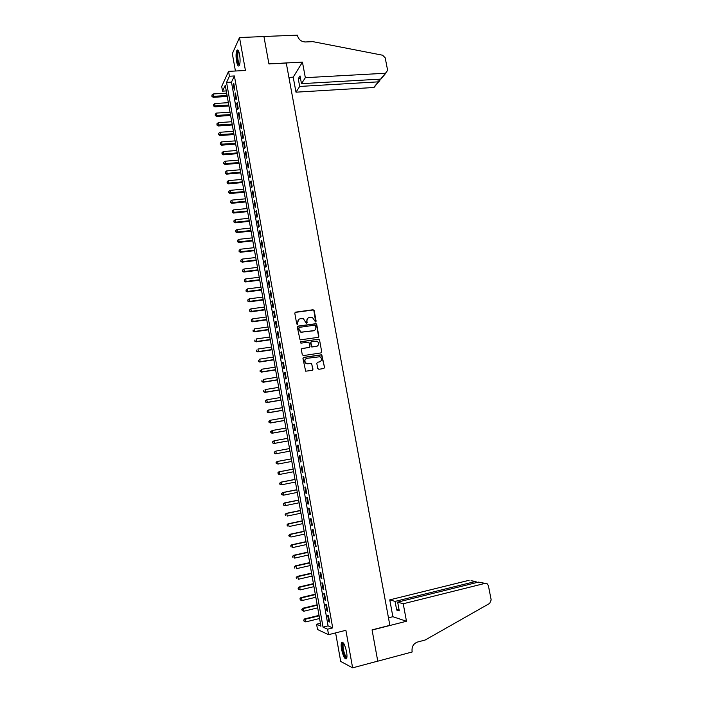 <?xml version="1.0" encoding="UTF-8"?>
<svg xmlns="http://www.w3.org/2000/svg" width="703" height="703" viewBox="0 0 703 703"><rect width="100%" height="100%" fill="white"/><g stroke="black" fill="none" stroke-linecap="round" stroke-linejoin="round"><path stroke-width="1.05" d="M315.568 321.956L316.122 321.166L314.197 310.612L313.055 309.751L295.603 312.15L294.803 313.283L296.719 323.916L297.527 324.514L297.835 322.343C297.677 320.375 298.52 319.162 300.374 318.705L303.397 318.679L306.236 323.195L307.132 322.44L306.886 321.069C306.719 319.109 307.562 317.897 309.399 317.44L312.369 317.404L315.568 321.956M315.673 321.939L313.916 310.805L313.23 309.988L295.058 312.422M297.65 324.487L297.835 322.343M306.693 323.204L306.886 321.069M346.553 651.822C344.865 644.519 343.205 641.452 341.561 642.621C341.025 643.869 341.034 646.11 341.579 649.344C343.24 656.611 344.909 659.686 346.57 658.553C347.106 657.305 347.097 655.064 346.553 651.822M239.6 54.676C238.783 50.678 237.878 49.236 236.902 50.335C235.918 52.62 235.795 56.266 236.533 61.293C237.35 65.291 238.247 66.741 239.24 65.643C240.224 63.384 240.338 59.729 239.6 54.676M317.712 368.442L318.872 369.295L323.758 368.521L324.54 367.361L321.781 354.743L303.749 357.361L302.949 358.521L305.664 371.202L312.211 370.349L313.002 369.189L311.499 363.328L306.42 363.46C304.197 361.368 304.39 359.655 307 358.31L319.988 356.737C322.273 358.802 322.106 360.525 319.496 361.904L317.58 362.203L316.798 363.363L317.712 368.442M327.589 629.194L328.565 634.686L317.519 629.51L316.587 624.229L320.946 626.197L225.268 85.221L222.535 91.144L221.7 86.443L228.563 71.363L229.424 76.223L226.568 82.4L323.029 627.129L327.589 629.194L332.704 627.902L234.407 75.959L229.424 76.223M228.563 71.363L245.435 70.493L239.512 37.531L263.933 36.547L268.933 63.964L286.279 63.094L389.857 625.336L372.063 629.888L377.757 661.128L352.625 667.85L345.885 630.292L328.565 634.686M318.081 337.37L318.863 336.227L316.719 324.47L316.06 323.67L298.116 326.104L297.316 327.246L300.067 339.874L318.081 337.37M319.549 339.971L321.702 351.772L320.911 352.915L303.432 355.595L302.272 354.734L301.35 349.646L302.149 348.495L309.267 347.423L310.058 346.271L308.828 342.124L300.884 343.152L300.629 341.746L318.916 339.18L319.549 339.971L321.702 351.772M335.612 632.893L340.709 661.444L352.625 667.85M239.512 37.531L232.333 53.665L235.426 71.012M234.784 89.105L233.756 83.305L233.264 84.325L234.292 90.107L234.784 89.105M236.507 98.78L235.479 92.972L234.987 93.965L236.015 99.764L236.507 98.78M238.238 108.482L237.201 102.656L236.7 103.631L237.737 109.44L238.238 108.482M239.96 118.201L238.923 112.366L238.422 113.315L239.459 119.132L239.96 118.201M241.691 127.946L240.654 122.094L240.145 123.016L241.182 128.851L241.691 127.946M243.431 137.709L242.386 131.848L241.876 132.744L242.913 138.596L243.431 137.709M245.171 147.489L244.126 141.619L243.607 142.498L244.653 148.351L245.171 147.489M246.92 157.296L245.865 151.409L245.347 152.261L246.393 158.14L246.92 157.296M248.66 167.121L247.614 161.224L247.087 162.059L248.133 167.938L248.66 167.121M250.417 176.971L249.363 171.057L248.836 171.866L249.881 177.762L250.417 176.971M252.175 186.84L251.12 180.917L250.584 181.699L251.63 187.613L252.175 186.84M253.932 196.735L252.878 190.794L252.333 191.559L253.388 197.481L253.932 196.735M255.699 206.647L254.635 200.698L254.091 201.436L255.145 207.376L255.699 206.647M257.465 216.586L256.402 210.619L255.848 211.331L256.911 217.289L257.465 216.586M259.231 226.542L258.168 220.566L257.614 221.252L258.678 227.218L259.231 226.542M261.006 236.524L259.943 230.531L259.381 231.199L260.444 237.175L261.006 236.524M262.79 246.525L261.718 240.523L261.156 241.164L262.219 247.148L262.79 246.525M264.574 256.551L263.502 250.532L262.931 251.147L263.994 257.157L264.574 256.551M266.358 266.595L265.286 260.567L264.706 261.156L265.778 267.175L266.358 266.595M268.151 276.666L267.07 270.62L266.49 271.191L267.562 277.219L268.151 276.666M269.943 286.762L268.862 280.699L268.282 281.244L269.354 287.29L269.943 286.762M271.745 296.877L270.664 290.805L270.066 291.323L271.147 297.378L271.745 296.877M273.546 307.009L272.465 300.928L271.868 301.42L272.949 307.492L273.546 307.009M275.356 317.167L274.267 311.069L273.669 311.543L274.75 317.624L275.356 317.167M277.167 327.352L276.077 321.245L275.471 321.684L276.551 327.783L277.167 327.352M278.977 337.554L277.887 331.429L277.272 331.851L278.362 337.958L278.977 337.554M280.796 347.783L279.706 341.649L279.091 342.036L280.181 348.161L280.796 347.783M282.624 358.038L281.525 351.887L280.901 352.256L281.991 358.389L282.624 358.038M284.451 368.31L283.353 362.142L282.72 362.484L283.819 368.636L284.451 368.31M286.279 378.609L285.181 372.432L284.548 372.748L285.646 378.908L286.279 378.609M288.116 388.926L287.017 382.731L286.376 383.021L287.474 389.207L288.116 388.926M289.952 399.278L288.854 393.065L288.204 393.329L289.311 399.524L289.952 399.278M291.798 409.638L290.691 403.417L290.04 403.654L291.147 409.867L291.798 409.638M293.652 420.034L292.536 413.795L291.886 414.005L292.993 420.227L293.652 420.034M295.497 430.447L294.39 424.19L293.731 424.384L294.838 430.614L295.497 430.447M297.36 440.886L296.244 434.621L295.576 434.779L296.684 441.027L297.36 440.886M299.214 451.344L298.098 445.069L297.431 445.201L298.547 451.467L299.214 451.344L298.547 451.467M301.086 461.827L299.961 455.535L299.285 455.641L300.401 461.924L301.086 461.827M302.949 472.337L301.833 466.027L301.148 466.115L302.264 472.407L302.949 472.337M304.83 482.873L303.705 476.555L303.011 476.599L304.135 482.908L304.83 482.873M306.701 493.427L305.577 487.091L304.882 487.117L306.007 493.436L306.701 493.427M308.591 504.016L307.457 497.662L306.754 497.662L307.879 503.998L308.591 504.016M310.471 514.614L309.338 508.251L308.635 508.225L309.759 514.57L310.471 514.614M312.36 525.246L311.227 518.867L310.515 518.814L311.649 525.176L312.36 525.246M314.259 535.906L313.125 529.508L312.404 529.421L313.538 535.8L314.259 535.906M316.157 546.582L315.014 540.168L314.294 540.062L315.427 546.451L316.157 546.582M318.064 557.286L316.921 550.862L316.192 550.721L317.325 557.128L318.064 557.286M319.97 568.015L318.828 561.574L318.09 561.407L319.232 567.831L319.97 568.015M321.886 578.762L320.735 572.312L319.997 572.11L321.139 578.551L321.886 578.762M323.802 589.545L322.651 583.068L321.904 582.849L323.046 589.299L323.802 589.545M325.717 600.344L324.566 593.859L323.811 593.604L324.962 600.072L325.717 600.344M327.642 611.171L326.491 604.668L325.735 604.387L326.886 610.872L327.642 611.171M324.549 367.458L321.491 354.892L303.318 357.537M234.407 75.959L231.48 82.128L328.073 625.872L332.704 627.902M327.651 615.195L328.811 621.698L329.575 622.023L328.415 615.512L327.651 615.195M320.427 623.271L316.587 624.229M226.269 90.924L222.535 91.144M231.48 82.128L226.568 82.4M328.073 625.872L323.029 627.129M233.264 84.325L233.932 84.29M234.987 93.965L235.646 93.93M236.7 103.631L237.359 103.587M238.422 113.315L239.082 113.271M240.145 123.016L240.813 122.972M241.876 132.744L242.544 132.7M243.607 142.498L244.275 142.445M245.347 152.261L246.015 152.208M247.087 162.059L247.755 161.998M248.836 171.866L249.495 171.813M250.584 181.699L251.243 181.638M252.333 191.559L253.001 191.497M254.091 201.436L254.758 201.374M255.848 211.331L256.516 211.269M257.614 221.252L258.282 221.181M259.381 231.199L260.048 231.129M261.156 241.164L261.824 241.085M262.931 251.147L263.599 251.076M264.706 261.156L265.374 261.077M266.49 271.191L267.158 271.112M268.282 281.244L268.95 281.165M270.066 291.323L270.743 291.235M271.868 301.42L272.536 301.332M273.669 311.543L274.337 311.447M275.471 321.684L276.138 321.587M277.272 331.851L277.949 331.754M279.091 342.036L279.759 341.939M280.901 352.256L281.578 352.15M282.72 362.484L283.397 362.379M284.548 372.748L285.216 372.634M286.376 383.021L287.044 382.915M288.204 393.329L288.88 393.214M290.04 403.654L290.717 403.54M291.886 414.005L292.553 413.891M293.731 424.384L294.399 424.261M295.576 434.779L296.253 434.656M297.431 445.201L298.107 445.078M300.401 461.924L301.077 461.792M302.264 472.407L302.94 472.275M304.135 482.908L304.812 482.776M306.007 493.436L306.684 493.304M307.879 503.998L308.555 503.858M309.759 514.57L310.436 514.429M311.649 525.176L312.325 525.027M313.538 535.8L314.215 535.651M315.427 546.451L316.113 546.301M317.325 557.128L318.011 556.978M319.232 567.831L319.909 567.673M321.139 578.551L321.816 578.393M323.046 589.299L323.731 589.14M324.962 600.072L325.647 599.914M326.886 610.872L327.563 610.705M328.811 621.698L329.487 621.531M308.055 317.993L306.605 321.245M298.986 319.276L297.571 322.519M318.248 337.326L318.582 336.394L316.438 324.645L315.779 323.846L297.606 326.341M315.568 325.761L314.768 325.164L299.443 327.352L298.88 328.152L299.144 329.602L301.183 332.141L313.327 330.841C315.164 330.375 315.999 329.162 315.832 327.203L315.568 325.761M299.056 327.554L298.88 328.152M314.276 330.533L300.91 332.308L298.88 329.777L298.617 328.319M321.043 352.888L321.412 351.913M309.425 347.379L301.701 348.688M319.259 340.129L318.116 339.277L300.269 341.922M316.614 346.315C319.25 344.909 319.39 343.187 317.027 341.14L311.596 341.561L310.805 342.713L312.027 346.851L317.264 346.122M311.139 341.763L310.805 342.713M316.324 346.465L311.745 347.001L310.524 342.862M320.032 361.755L317.185 362.361M306.104 358.627C304.074 360.226 304.091 361.887 306.148 363.6L307.976 363.706M312.308 370.332L312.721 369.321L311.798 364.233L310.647 363.381L307.703 363.838M323.837 368.504L324.54 367.361M226.674 93.165L213.22 93.965L213.202 97.322L227.254 96.478M212.104 96.003L211.937 95.046L211.928 96.39L227.087 95.546M211.937 95.046L213.22 93.965M213.202 97.322L211.928 96.39M239.574 64.878L238.255 63.613C236.665 59.992 236.77 50.431 238.405 50.968L238.554 51.02M238.756 51.477L238.387 51.811C237.377 54.922 237.509 58.709 238.774 63.173L239.705 64.404M237.904 50.08L237.684 50.352C236.436 54.21 236.603 58.911 238.168 64.448M346.869 657.516C345.955 658.14 344.874 656.655 343.626 653.061C342.097 647.481 341.948 644.141 343.196 643.043L343.477 643.078M343.741 643.473L343.345 643.869C342.739 645.714 343.029 648.667 344.215 652.727C345.182 655.583 346.087 657.024 346.93 657.033M342.554 642.19L342.37 642.463C341.623 644.756 341.983 648.421 343.451 653.456C344.47 656.497 345.463 658.272 346.447 658.764M305.339 77.682L385.49 73.244L387.634 70.335L385.182 57.795L382.617 55.221L312.87 41.644L305.357 41.969C301.279 41.741 298.67 39.64 297.527 35.668L297.431 35.15L263.924 36.494L268.906 63.815L302.448 62.145L305.339 77.682L301.482 83.666L300.04 75.906L298.257 78.736L299.689 86.443L295.989 92.181L373.697 87.506L378.363 81.856L377.863 79.281M299.689 86.443L378.653 81.829L373.697 87.506M288.915 77.4L293.213 77.163L295.989 92.181M302.448 62.145L293.213 77.163M301.482 83.666L380.631 79.123L385.49 73.244M375.833 85.248L373.987 87.471M298.257 78.736L300.541 78.613M383.566 75.906L380.631 79.123M379.866 80.696L378.653 81.829M403.223 603.763L485.079 583.367L478.479 582.102L397.661 602.146L403.223 603.763L406.483 621.25L372.089 630.046L377.766 661.18L412.195 651.971L412.09 651.373C411.65 646.698 413.443 643.596 417.468 642.059L425.174 640.02L489.675 603.402L491.169 599.861L488.418 585.775L487.17 583.78L485.079 583.367M388.469 617.814L392.872 616.707L406.483 621.25M392.872 616.707L389.761 599.861L395.077 601.399L396.685 610.046L399.278 610.854L397.661 602.146M395.077 601.399L475.413 581.513L471.098 580.687M389.761 599.861L469.086 580.3M396.685 610.046L399.023 609.457M477.399 582.374L475.413 581.513L475.659 582.805M480.896 582.567L478.479 582.102M228.352 102.673L214.89 103.508L214.872 106.847L228.932 105.96M213.774 105.547L213.607 104.598L213.607 105.933L228.774 105.046M213.607 104.598L214.89 103.508M214.872 106.847L213.607 105.933M230.039 112.19L216.568 113.078L216.55 116.399L230.61 115.459M215.452 115.116L215.285 114.158L215.276 115.494L230.461 114.58M215.285 114.158L216.568 113.078M216.55 116.399L215.276 115.494M231.726 121.733L218.255 122.665L218.229 125.969L232.298 124.985M217.13 124.712L216.963 123.746L216.955 125.072L232.148 124.123M216.963 123.746L218.255 122.665M218.229 125.969L216.955 125.072M233.414 131.303L219.934 132.278L220.355 134.677L219.907 135.565L233.985 134.528M218.818 134.317L218.651 133.359L218.633 134.668L233.835 133.693M218.651 133.359L219.934 132.278M219.907 135.565L218.633 134.668M235.11 140.881L221.621 141.901L222.043 144.317L221.594 145.178L235.681 144.089M220.505 143.948L220.338 142.981L220.32 144.291L235.531 143.28M220.338 142.981L221.621 141.901M221.594 145.178L220.32 144.291M236.806 150.486L223.317 151.558L223.739 153.975L223.282 154.809L237.377 153.676M222.192 153.597L222.025 152.63L222.007 153.939L223.739 153.975L237.236 152.894M222.025 152.63L223.317 151.558M223.282 154.809L222.007 153.939M238.51 160.117L225.013 161.224L225.435 163.65L224.969 164.458L239.073 163.281M223.888 163.272L223.721 162.305L223.703 163.597L225.435 163.65L238.941 162.525M223.721 162.305L225.013 161.224M224.969 164.458L223.703 163.597M240.215 169.757L226.709 170.917L227.139 173.342L226.665 174.133L240.778 172.912M225.584 172.964L225.417 171.998L225.399 173.281L227.139 173.342L240.646 172.173M225.417 171.998L226.709 170.917M226.665 174.133L225.399 173.281M241.929 179.423L228.413 180.627L228.844 183.061L228.37 183.834L242.482 182.56M227.289 182.683L227.122 181.708L227.095 182.991L228.844 183.061L242.359 181.849M227.122 181.708L228.413 180.627M228.37 183.834L227.095 182.991M243.642 189.116L230.118 190.364L230.549 192.807L230.066 193.545L244.187 192.227M228.993 192.42L228.826 191.444L228.8 192.719L230.549 192.807L244.073 191.541M228.826 191.444L230.118 190.364M230.066 193.545L228.8 192.719M245.356 198.826L231.832 200.118L232.262 202.561L231.779 203.29L245.901 201.919M230.698 202.174L230.531 201.199L230.514 202.464L232.262 202.561L245.786 201.251M230.531 201.199L231.832 200.118M231.779 203.29L230.514 202.464M247.078 208.554L233.545 209.898L233.976 212.341L233.484 213.044L247.623 211.621M232.412 211.954L232.245 210.97L232.218 212.227L233.976 212.341L247.509 210.988M232.245 210.97L233.545 209.898M233.484 213.044L232.218 212.227M248.8 218.308L235.268 219.696L235.698 222.148L235.197 222.825L249.345 221.357M234.134 221.753L233.958 220.768L233.932 222.016L235.698 222.148L249.231 220.742M233.958 220.768L235.268 219.696M235.197 222.825L233.932 222.016M250.532 228.08L236.99 229.512L237.421 231.972L236.92 232.623L251.068 231.111M235.856 231.568L235.681 230.584L235.654 231.832L237.421 231.972L250.962 230.522M235.681 230.584L236.99 229.512M236.92 232.623L235.654 231.832M252.263 237.869L238.712 239.354L239.143 241.823L238.642 242.447L252.799 240.883M237.579 241.41L237.403 240.426L237.377 241.665L239.143 241.823L252.693 240.321M237.403 240.426L238.712 239.354M238.642 242.447L237.377 241.665M254.003 247.684L240.444 249.222L240.874 251.692L240.364 252.289L254.53 250.672M239.301 251.279L239.134 250.286L239.099 251.516L240.874 251.692L254.433 250.145M239.134 250.286L240.444 249.222M240.364 252.289L239.099 251.516M255.743 257.518L242.175 259.099L242.605 261.578L242.096 262.157L256.261 260.488M241.032 261.164L240.865 260.172L240.83 261.393L242.605 261.578L256.173 259.987M240.865 260.172L242.175 259.099M242.096 262.157L240.83 261.393M257.483 267.377L243.915 269.012L244.345 271.49L243.827 272.043L258.001 270.33M242.772 271.068L242.597 270.075L242.561 271.288L244.345 271.49L257.922 269.847M242.597 270.075L243.915 269.012M243.827 272.043L242.561 271.288M259.231 277.254L245.655 278.933L246.085 281.42L245.567 281.956L259.75 280.189M244.512 280.998L244.336 280.005L244.301 281.209L246.085 281.42L259.671 279.732M244.336 280.005L245.655 278.933M245.567 281.956L244.301 281.209M260.98 287.158L247.394 288.889L247.834 291.376L247.307 291.886L261.498 290.067M246.252 290.945L246.076 289.952L246.041 291.156L247.834 291.376L261.419 289.636M246.076 289.952L247.394 288.889M247.307 291.886L246.041 291.156M262.737 297.079L249.143 298.854L249.583 301.35L249.047 301.842L263.247 299.97M248.001 300.919L247.825 299.917L247.79 301.112L249.583 301.35L263.177 299.566M247.825 299.917L249.143 298.854M249.047 301.842L247.79 301.112M264.495 307.026L250.892 308.854L251.331 311.35L250.795 311.816L265.005 309.891M249.75 310.911L249.574 309.918L249.539 311.095L251.331 311.35L264.934 309.513M249.574 309.918L250.892 308.854M250.795 311.816L249.539 311.095M266.261 316.991L252.649 318.863L253.089 321.376L252.553 321.807L266.762 319.839M251.507 320.928L251.331 319.927L251.287 321.104L253.089 321.376L266.701 319.487M251.331 319.927L252.649 318.863M252.553 321.807L251.287 321.104M268.028 326.983L254.416 328.899L254.855 331.412L254.301 331.825L268.528 329.804M253.265 330.972L253.089 329.962L253.045 331.131L254.855 331.412L268.467 329.479M254.301 331.825L253.045 331.131M269.794 336.992L256.173 338.96L256.621 341.482L256.068 341.869L270.295 339.795M255.031 341.034L254.846 340.024L254.811 341.183L256.621 341.482L270.242 339.496M256.068 341.869L254.811 341.183M271.569 347.018L257.939 349.039L258.388 351.57L257.825 351.931L272.061 349.804M256.797 351.113L256.613 350.103L256.569 351.263L258.388 351.57L272.017 349.532M257.825 351.931L256.569 351.263M273.344 357.08L259.715 359.145L260.163 361.676L259.6 362.019L273.836 359.839M258.563 361.219L258.388 360.208L258.344 361.351L260.163 361.676L273.792 359.593M259.6 362.019L258.344 361.351M275.128 367.151L261.49 369.277L261.938 371.808L261.367 372.124L275.611 369.892M260.338 371.342L260.163 370.332L260.11 371.474L261.938 371.808L275.576 369.673M261.367 372.124L260.11 371.474M276.92 377.247L263.274 379.427L263.713 381.966L263.142 382.256L277.395 379.971M262.114 381.492L261.938 380.481L261.885 381.615L263.713 381.966L277.36 379.778M263.142 382.256L261.885 381.615M278.704 387.371L265.057 389.594L265.497 392.142L264.926 392.406L279.188 390.068M263.897 391.668L263.722 390.648L263.669 391.773L265.497 392.142L279.153 389.901M264.926 392.406L263.669 391.773M280.497 397.511L266.841 399.787L267.289 402.344L266.709 402.582L280.972 400.192M265.681 401.861L265.506 400.842L265.453 401.958L267.289 402.344L280.954 400.051M265.277 400.938L266.841 399.787L265.506 400.842M266.709 402.582L265.453 401.958M282.298 407.678L268.634 410.007L269.082 412.564L268.493 412.775L282.764 410.332M267.474 412.081L267.298 411.062L267.237 412.169L269.082 412.564L282.747 410.227M267.061 411.15L268.634 410.007L267.298 411.062M268.493 412.775L267.237 412.169M284.1 417.872L270.427 420.245L270.875 422.811L270.286 422.995L284.566 420.499M269.267 422.327L269.091 421.299L269.029 422.398L270.875 422.811L284.548 420.42M268.854 421.378L269.838 420.438L269.091 421.299M270.286 422.995L269.029 422.398M285.91 428.083L272.228 430.508L272.676 433.074L272.079 433.241L286.367 430.693M271.068 432.591L270.883 431.563L270.831 432.653L272.676 433.074L286.358 430.64M270.646 431.624L272.228 430.508L270.883 431.563M272.079 433.241L270.831 432.653M287.72 438.312L274.029 440.79L274.486 443.365L273.88 443.505L288.177 440.904M272.869 442.872L272.685 441.844L272.623 442.925L274.486 443.365L288.168 440.878M272.448 441.897L274.029 440.79L272.685 441.844M273.88 443.505L272.623 442.925M289.531 448.567L275.84 451.106L276.288 453.681L289.988 451.141M274.249 452.196L275.84 451.106L274.249 452.196L274.434 453.224L274.495 452.152M274.671 453.18L275.681 453.795L274.434 453.224M276.305 462.477L276.481 463.514L276.305 462.477L277.65 461.432L291.35 458.848L277.035 461.52L277.65 461.432L278.107 464.024L291.807 461.423M276.481 463.514L278.107 464.024L276.235 463.549M276.059 462.512L277.035 461.52M293.16 469.103L278.845 471.854L279.469 471.792L279.917 474.384L293.626 471.731M293.169 469.156L279.469 471.792L277.87 472.855L278.3 473.875L278.116 472.838M278.3 473.875L279.302 474.437L278.054 473.892M277.87 472.855L278.845 471.854M294.988 479.393L280.664 482.205L281.288 482.17L281.745 484.762L295.453 482.065M294.996 479.481L281.288 482.17L279.689 483.225L280.119 484.253L279.935 483.216M280.119 484.253L281.121 484.798L279.864 484.262M279.689 483.225L280.664 482.205M296.807 489.719L282.483 492.583L283.107 492.566L283.564 495.176L297.29 492.416M296.824 489.824L283.107 492.566L281.508 493.611L281.938 494.657L281.754 493.611M281.938 494.657L283.564 495.176L281.683 494.657M281.508 493.611L282.483 492.583M298.634 500.061L284.302 502.979L284.935 502.997L285.392 505.606L299.118 502.794M298.661 500.202L284.935 502.997L283.327 504.025L283.766 505.079L283.581 504.033M283.766 505.079L285.392 505.606L283.511 505.07M283.327 504.025L284.302 502.979M300.471 510.422L286.13 513.401L286.771 513.445L287.228 516.055L300.963 513.199M300.497 510.589L286.771 513.445L285.154 514.464L285.594 515.527L285.409 514.482M285.154 514.464L286.13 513.401M302.308 520.818L287.958 523.84L288.608 523.911L289.065 526.538L302.808 523.621M302.343 521.011L288.608 523.911L286.991 524.921L287.43 526.002L287.246 524.956M286.991 524.921L287.958 523.84M304.153 531.231L289.794 534.315L290.444 534.412L290.91 537.039L304.654 534.069M304.188 531.45L290.444 534.412L288.828 535.405L289.267 536.494L289.082 535.449M288.828 535.405L289.794 534.315M305.998 541.662L291.631 544.807L292.29 544.93L292.756 547.558L306.508 544.535M306.042 541.916L292.29 544.93L290.664 545.915L291.112 547.022L290.928 545.967M290.664 545.915L291.631 544.807M307.844 552.119L293.476 555.317L294.135 555.467L294.601 558.112L308.362 555.036M307.896 552.409L294.135 555.467L292.51 556.442L292.958 557.558L292.773 556.504M292.51 556.442L293.476 555.317M309.698 562.602L295.322 565.862L295.989 566.038L296.455 568.683L310.225 565.546M309.759 562.918L295.989 566.038L294.355 567.005L294.812 568.129L294.627 567.075M294.355 567.005L295.322 565.862M311.561 573.112L297.176 576.425L297.852 576.627L298.309 579.281L312.088 576.091M311.622 573.455L297.852 576.627L296.209 577.576L296.666 578.718L296.481 577.664M296.209 577.576L297.176 576.425M313.424 583.639L299.03 587.014L299.706 587.242L300.172 589.896L313.951 586.662M313.485 584.017L299.706 587.242L298.072 588.183L298.52 589.342L298.336 588.279M300.172 589.896L298.52 589.342M298.072 588.183L299.03 587.014M315.287 594.193L300.893 597.62L301.578 597.884L302.044 600.547L315.832 597.251M315.357 594.597L301.578 597.884L299.926 598.807L300.392 599.975L300.199 598.912M302.044 600.547L300.392 599.975M299.926 598.807L300.893 597.62M317.158 604.773L302.756 608.262L303.441 608.543L303.916 611.215L317.703 607.858M317.238 605.204L303.441 608.543L301.798 609.457L302.255 610.643L302.07 609.571M303.916 611.215L302.255 610.643M301.798 609.457L302.756 608.262M319.03 615.38L304.627 618.921L305.322 619.229L305.787 621.909L319.584 618.499M319.118 615.837L305.322 619.229L303.661 620.134L304.127 621.329L303.942 620.266M305.787 621.909L304.127 621.329M303.661 620.134L304.627 618.921M238.871 51.785L238.387 51.811M343.662 643.35L343.196 643.043M343.89 643.72L343.345 643.869M385.798 73.209L380.938 79.079M379.901 80.88L379.576 79.184"/></g></svg>
